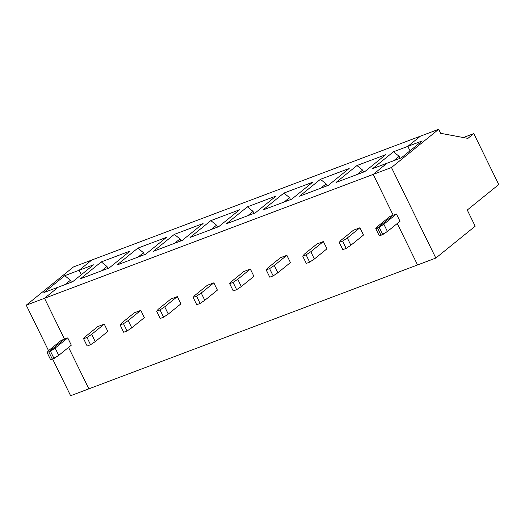 <?xml version="1.0" encoding="UTF-8"?>
<svg xmlns="http://www.w3.org/2000/svg" width="525" height="525" viewBox="0 0 525 525"><rect width="100%" height="100%" fill="white"/><g stroke="black" fill="none" stroke-linecap="round" stroke-linejoin="round"><path stroke-width="0.79" d="M438.697 129.275L391.466 167.508L435.829 258.064L475.184 226.196L467.263 210.026L498.75 184.537L473.799 133.599L467.893 138.383L440.678 133.317L438.697 129.275L420.433 136.159L407.84 146.35L420.433 136.159L438.697 129.275L440.678 133.317L467.893 138.383L473.799 133.599L463.358 137.537L473.799 133.599L498.75 184.537L467.263 210.026L475.184 226.196L435.829 258.064L417.565 264.948L397.261 223.499L417.565 264.948L435.829 258.064L391.466 167.508L438.697 129.275M381.025 235.246L377.462 227.968L393.205 215.224L373.203 174.392L386.977 163.242L373.203 174.392L391.466 167.508L373.203 174.392L393.205 215.224L396.441 214.003L400.004 221.281L396.441 214.003L393.205 215.224L377.462 227.968L383.847 224.201L396.441 214.003L383.847 224.201L379.155 227.332L382.718 234.603L387.411 231.473L383.847 224.201L387.411 231.473L400.004 221.281L387.411 231.473L381.025 235.246L382.718 234.603L379.155 227.332L377.462 227.968L381.025 235.246L377.462 227.968L381.025 235.246L379.332 235.882L381.025 235.246M410.018 150.806L407.84 146.35L422.218 140.93L401.356 157.822L386.977 163.242L401.356 157.822L422.218 140.93L407.84 146.35L410.018 150.806M70.612 395.725L52.631 359.028L70.612 395.725L88.869 388.841L68.572 347.399L88.869 388.841L70.612 395.725M48.549 350.7L26.25 305.176L73.48 266.936L26.25 305.176L44.513 298.292L64.516 339.124L48.772 351.868L52.336 359.139L50.643 359.783L47.073 352.505L48.681 350.536L61.281 340.338L64.516 339.124L44.513 298.292L58.288 287.142L44.513 298.292L26.25 305.176L48.549 350.7M91.744 260.052L79.144 270.25L81.329 274.706L79.144 270.25L64.765 275.671L70.448 280.238L71.407 282.194L70.448 280.238L64.765 275.671L79.144 270.25L91.744 260.052L73.48 266.936L91.744 260.052L79.144 270.25L93.522 264.83L72.667 281.722L43.91 292.556L64.765 275.671L43.91 292.556L58.288 287.142L44.513 298.292L64.516 339.124L61.281 340.338L48.681 350.536L47.073 352.505L50.643 359.783L52.336 359.139L48.772 351.868L47.073 352.505L48.772 351.868L64.516 339.124L67.751 337.903L71.315 345.181L58.721 355.373L52.336 359.139L48.772 351.868L64.516 339.124L44.513 298.292L373.203 174.392L393.205 215.224L377.462 227.968L375.769 228.605L379.332 235.882L375.769 228.605L377.462 227.968L393.205 215.224L373.203 174.392L44.513 298.292L58.288 287.142L72.667 281.722L93.522 264.83L79.144 270.25L91.744 260.052L420.433 136.159L407.84 146.35L420.433 136.159L91.744 260.052M65.08 284.576L70.448 280.238L65.08 284.576M386.977 163.242L373.203 174.392L386.977 163.242L372.599 168.663L393.461 151.771L407.84 146.35L393.461 151.771L399.138 156.338L393.776 160.676L399.138 156.338L400.096 158.294L399.138 156.338L393.461 151.771L372.599 168.663L386.977 163.242M397.261 223.499L417.565 264.948L88.869 388.841L417.565 264.948L397.261 223.499M68.572 347.399L88.869 388.841L68.572 347.399M389.97 216.444L393.205 215.224L389.97 216.444L377.377 226.636L375.769 228.605L377.377 226.636L389.97 216.444M353.45 230.206L359.92 227.771L363.484 235.043L350.89 245.241L346.198 248.371L342.812 249.651L346.198 248.371L350.89 245.241L347.327 237.963L359.92 227.771L353.45 230.206L340.856 240.404L339.248 242.373L342.635 241.093L347.327 237.963L342.635 241.093L346.198 248.371L342.635 241.093L339.248 242.373L342.812 249.651L339.248 242.373L340.856 240.404L353.45 230.206M316.929 243.974L323.4 241.533L326.963 248.811L314.37 259.009L309.678 262.139L306.292 263.412L309.678 262.139L314.37 259.009L310.807 251.731L323.4 241.533L316.929 243.974L304.336 254.172L302.728 256.141L306.114 254.861L310.807 251.731L306.114 254.861L309.678 262.139L306.114 254.861L302.728 256.141L306.292 263.412L302.728 256.141L304.336 254.172L316.929 243.974M280.409 257.742L286.88 255.301L290.443 262.579L277.85 272.777L273.158 275.907L269.771 277.18L273.158 275.907L277.85 272.777L274.28 265.499L286.88 255.301L280.409 257.742L267.809 267.94L266.201 269.902L269.594 268.629L274.28 265.499L269.594 268.629L273.158 275.907L269.594 268.629L266.201 269.902L269.771 277.18L266.201 269.902L267.809 267.94L280.409 257.742M243.882 271.51L250.353 269.069L253.923 276.347L241.323 286.538L236.637 289.669L233.244 290.948L236.637 289.669L241.323 286.538L237.759 279.267L250.353 269.069L243.882 271.51L231.289 281.702L229.681 283.671L233.074 282.397L237.759 279.267L233.074 282.397L236.637 289.669L233.074 282.397L229.681 283.671L233.244 290.948L229.681 283.671L231.289 281.702L243.882 271.51M207.362 285.272L213.832 282.837L217.396 290.108L204.802 300.307L200.117 303.437L196.724 304.717L200.117 303.437L204.802 300.307L201.239 293.029L213.832 282.837L207.362 285.272L194.768 295.47L193.161 297.439L196.547 296.159L201.239 293.029L196.547 296.159L200.117 303.437L196.547 296.159L193.161 297.439L196.724 304.717L193.161 297.439L194.768 295.47L207.362 285.272M170.842 299.04L177.312 296.599L180.876 303.877L168.282 314.075L163.59 317.205L160.204 318.485L163.59 317.205L168.282 314.075L164.719 306.797L177.312 296.599L170.842 299.04L158.248 309.238L156.64 311.207L160.027 309.927L164.719 306.797L160.027 309.927L163.59 317.205L160.027 309.927L156.64 311.207L160.204 318.485L156.64 311.207L158.248 309.238L170.842 299.04M134.321 312.808L140.792 310.367L144.355 317.645L131.762 327.843L127.07 330.973L123.683 332.246L127.07 330.973L131.762 327.843L128.198 320.565L140.792 310.367L134.321 312.808L121.728 323.006L120.12 324.968L123.506 323.695L128.198 320.565L123.506 323.695L127.07 330.973L123.506 323.695L120.12 324.968L123.683 332.246L120.12 324.968L121.728 323.006L134.321 312.808M97.801 326.576L104.272 324.135L107.835 331.413L95.242 341.604L90.549 344.735L87.163 346.014L90.549 344.735L95.242 341.604L91.672 334.333L104.272 324.135L97.801 326.576L85.207 336.768L83.6 338.737L86.986 337.463L91.672 334.333L86.986 337.463L90.549 344.735L86.986 337.463L83.6 338.737L87.163 346.014L83.6 338.737L85.207 336.768L97.801 326.576M363.484 235.043L359.92 227.771L347.327 237.963L350.89 245.241L363.484 235.043M356.941 165.539L385.698 154.698L364.836 171.59L336.079 182.424L356.941 165.539L362.617 170.1L363.576 172.062L362.617 170.1L357.256 174.444L362.617 170.1L356.941 165.539L336.079 182.424L364.836 171.59L385.698 154.698L356.941 165.539M320.421 179.307L349.178 168.466L328.315 185.351L299.558 196.192L320.421 179.307L326.097 183.868L327.055 185.83L326.097 183.868L320.736 188.213L326.097 183.868L320.421 179.307L299.558 196.192L328.315 185.351L349.178 168.466L320.421 179.307M283.894 193.069L312.651 182.234L291.795 199.119L263.038 209.961L283.894 193.069L289.577 197.636L290.535 199.592L289.577 197.636L284.215 201.981L289.577 197.636L283.894 193.069L263.038 209.961L291.795 199.119L312.651 182.234L283.894 193.069M247.373 206.837L276.13 195.996L255.275 212.887L226.518 223.729L247.373 206.837L253.057 211.404L254.015 213.36L253.057 211.404L247.688 215.742L253.057 211.404L247.373 206.837L226.518 223.729L255.275 212.887L276.13 195.996L247.373 206.837M210.853 220.605L239.61 209.764L218.748 226.656L189.991 237.49L210.853 220.605L216.53 225.173L217.494 227.128L216.53 225.173L211.168 229.51L216.53 225.173L210.853 220.605L189.991 237.49L218.748 226.656L239.61 209.764L210.853 220.605M174.333 234.373L203.09 223.532L182.227 240.417L153.471 251.258L174.333 234.373L180.009 238.934L180.968 240.896L180.009 238.934L174.648 243.278L180.009 238.934L174.333 234.373L153.471 251.258L182.227 240.417L203.09 223.532L174.333 234.373M137.812 248.141L166.569 237.3L145.707 254.185L116.95 265.027L137.812 248.141L143.489 252.702L144.447 254.658L143.489 252.702L138.127 257.047L143.489 252.702L137.812 248.141L116.95 265.027L145.707 254.185L166.569 237.3L137.812 248.141M101.292 261.903L130.049 251.068L109.187 267.953L80.43 278.795L101.292 261.903L106.969 266.47L107.927 268.426L106.969 266.47L101.607 270.808L106.969 266.47L101.292 261.903L80.43 278.795L109.187 267.953L130.049 251.068L101.292 261.903M326.963 248.811L323.4 241.533L310.807 251.731L314.37 259.009L326.963 248.811M290.443 262.579L286.88 255.301L274.28 265.499L277.85 272.777L290.443 262.579M253.923 276.347L250.353 269.069L237.759 279.267L241.323 286.538L253.923 276.347M217.396 290.108L213.832 282.837L201.239 293.029L204.802 300.307L217.396 290.108M180.876 303.877L177.312 296.599L164.719 306.797L168.282 314.075L180.876 303.877M144.355 317.645L140.792 310.367L128.198 320.565L131.762 327.843L144.355 317.645M107.835 331.413L104.272 324.135L91.672 334.333L95.242 341.604L107.835 331.413M81.329 274.706L79.144 270.25L81.329 274.706M64.516 339.124L48.772 351.868L55.151 348.095L67.751 337.903L64.516 339.124M58.721 355.373L55.151 348.095L50.466 351.225L54.029 358.503L58.721 355.373L71.315 345.181L67.751 337.903L55.151 348.095L58.721 355.373M48.772 351.868L52.336 359.139L54.029 358.503L50.466 351.225L48.772 351.868"/></g></svg>
